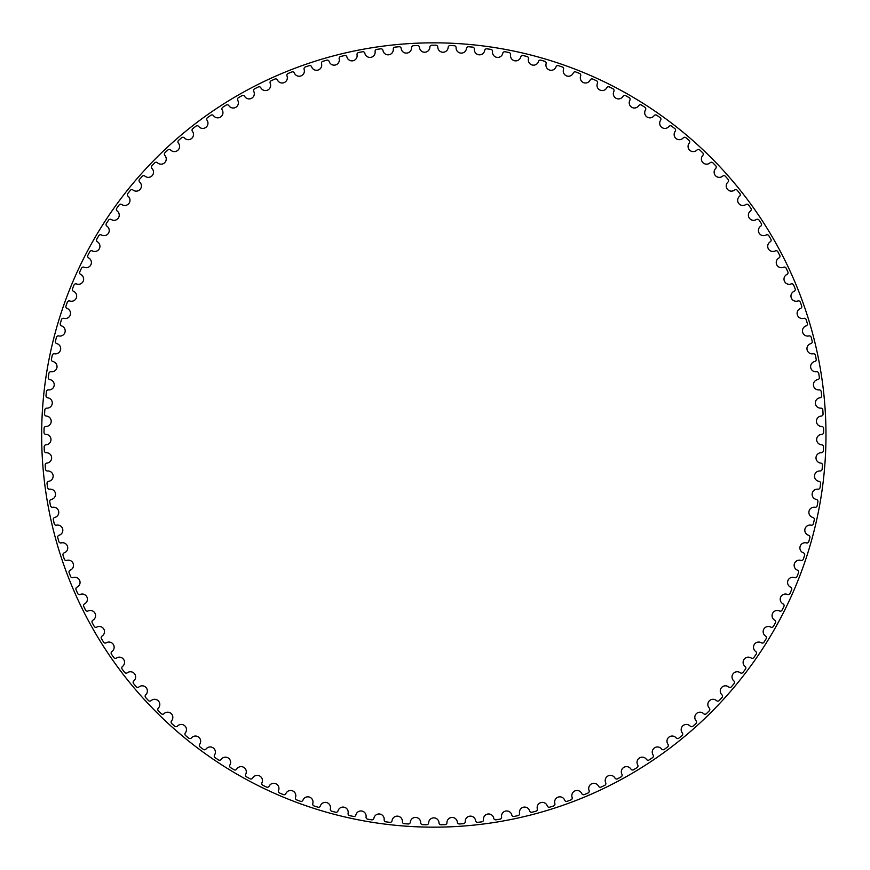 <?xml version="1.0" encoding="UTF-8"?>
<svg xmlns="http://www.w3.org/2000/svg" width="870" height="870" viewBox="0 0 870 870"><rect width="100%" height="100%" fill="white"/><g stroke="black" fill="none" stroke-linecap="round" stroke-linejoin="round"><path stroke-width="1.3" d="M429.845 47.11A5.198 5.198 0 0 1 424.777 52.243A5.198 5.198 0 0 1 419.471 47.361A1.947 1.947 0 0 0 417.448 45.534A389.814 389.814 0 0 0 413.38 45.729A1.947 1.947 0 0 0 411.532 47.741A5.198 5.198 0 0 1 406.714 53.103A5.198 5.198 0 0 1 401.179 48.47A1.947 1.947 0 0 0 399.069 46.741A389.814 389.814 0 0 0 395.013 47.121A1.947 1.947 0 0 0 393.273 49.22A5.198 5.198 0 0 1 388.705 54.799A5.198 5.198 0 0 1 382.963 50.438A1.947 1.947 0 0 0 380.777 48.818A389.814 389.814 0 0 0 376.743 49.394A1.947 1.947 0 0 0 375.101 51.569A5.198 5.198 0 0 1 370.805 57.355A5.198 5.198 0 0 1 364.856 53.277A1.947 1.947 0 0 0 362.594 51.754A389.814 389.814 0 0 0 358.592 52.515A1.947 1.947 0 0 0 357.059 54.766A5.198 5.198 0 0 1 353.035 60.759A5.198 5.198 0 0 1 346.912 56.952A1.947 1.947 0 0 0 344.574 55.539A389.814 389.814 0 0 0 340.616 56.496A1.947 1.947 0 0 0 339.191 58.812A5.198 5.198 0 0 1 335.45 64.989A5.198 5.198 0 0 1 329.154 61.487A1.947 1.947 0 0 0 326.761 60.182A389.814 389.814 0 0 0 322.846 61.324A1.947 1.947 0 0 0 321.53 63.706A5.198 5.198 0 0 1 318.094 70.046A5.198 5.198 0 0 1 311.634 66.838A1.947 1.947 0 0 0 309.176 65.652A389.814 389.814 0 0 0 305.326 66.979A1.947 1.947 0 0 0 304.119 69.426A5.198 5.198 0 0 1 300.987 75.918A5.198 5.198 0 0 1 294.375 73.026A1.947 1.947 0 0 0 291.874 71.949A389.814 389.814 0 0 0 288.09 73.461A1.947 1.947 0 0 0 287.002 75.951A5.198 5.198 0 0 1 284.175 82.596A5.198 5.198 0 0 1 277.443 80.007A1.947 1.947 0 0 0 274.887 79.061A389.814 389.814 0 0 0 271.179 80.736A1.947 1.947 0 0 0 270.211 83.292A5.198 5.198 0 0 1 267.699 90.056A5.198 5.198 0 0 1 260.848 87.794A1.947 1.947 0 0 0 258.259 86.967A389.814 389.814 0 0 0 254.627 88.816A1.947 1.947 0 0 0 253.779 91.404A5.198 5.198 0 0 1 251.593 98.277A5.198 5.198 0 0 1 244.644 96.352A1.947 1.947 0 0 0 242.012 95.646A389.814 389.814 0 0 0 238.478 97.668A1.947 1.947 0 0 0 237.749 100.289A5.198 5.198 0 0 1 235.9 107.26A5.198 5.198 0 0 1 228.864 105.661A1.947 1.947 0 0 0 226.2 105.074A389.814 389.814 0 0 0 222.763 107.271A1.947 1.947 0 0 0 222.165 109.924A5.198 5.198 0 0 1 220.643 116.971A5.198 5.198 0 0 1 213.541 115.71A1.947 1.947 0 0 0 210.855 115.253A389.814 389.814 0 0 0 207.528 117.602A1.947 1.947 0 0 0 207.049 120.288A5.198 5.198 0 0 1 205.864 127.401A5.198 5.198 0 0 1 198.708 126.465A1.947 1.947 0 0 0 196 126.139A389.814 389.814 0 0 0 192.792 128.64A1.947 1.947 0 0 0 192.444 131.348A5.198 5.198 0 0 1 191.585 138.504A5.198 5.198 0 0 1 184.396 137.917A1.947 1.947 0 0 0 181.678 137.71A389.814 389.814 0 0 0 178.589 140.364A1.947 1.947 0 0 0 178.372 143.082A5.198 5.198 0 0 1 177.861 150.271A5.198 5.198 0 0 1 170.65 150.021A1.947 1.947 0 0 0 167.921 149.955A389.814 389.814 0 0 0 164.963 152.75A1.947 1.947 0 0 0 164.876 155.469A5.198 5.198 0 0 1 164.702 162.679A5.198 5.198 0 0 1 157.481 162.766A1.947 1.947 0 0 0 154.762 162.831A389.814 389.814 0 0 0 151.935 165.757A1.947 1.947 0 0 0 151.967 168.486A5.198 5.198 0 0 1 152.141 175.696A5.198 5.198 0 0 1 144.942 176.121A1.947 1.947 0 0 0 142.223 176.305A389.814 389.814 0 0 0 139.526 179.372A1.947 1.947 0 0 0 139.7 182.091A5.198 5.198 0 0 1 140.211 189.29A5.198 5.198 0 0 1 133.034 190.051A1.947 1.947 0 0 0 130.326 190.367A389.814 389.814 0 0 0 127.792 193.553A1.947 1.947 0 0 0 128.086 196.261A5.198 5.198 0 0 1 128.934 203.428A5.198 5.198 0 0 1 121.8 204.526A1.947 1.947 0 0 0 119.114 204.972A389.814 389.814 0 0 0 116.732 208.278A1.947 1.947 0 0 0 117.145 210.964A5.198 5.198 0 0 1 118.331 218.087A5.198 5.198 0 0 1 111.262 219.523A1.947 1.947 0 0 0 108.598 220.088A389.814 389.814 0 0 0 106.368 223.503A1.947 1.947 0 0 0 106.923 226.167A5.198 5.198 0 0 1 108.445 233.225A5.198 5.198 0 0 1 101.453 234.998A1.947 1.947 0 0 0 98.81 235.694A389.814 389.814 0 0 0 96.755 239.196A1.947 1.947 0 0 0 97.429 241.838A5.198 5.198 0 0 1 99.278 248.809A5.198 5.198 0 0 1 92.372 250.919A1.947 1.947 0 0 0 89.773 251.734A389.814 389.814 0 0 0 87.881 255.334A1.947 1.947 0 0 0 88.675 257.944A5.198 5.198 0 0 1 90.861 264.817A5.198 5.198 0 0 1 84.064 267.242A1.947 1.947 0 0 0 81.508 268.188A389.814 389.814 0 0 0 79.779 271.875A1.947 1.947 0 0 0 80.703 274.442A5.198 5.198 0 0 1 83.205 281.206A5.198 5.198 0 0 1 76.538 283.946A1.947 1.947 0 0 0 74.026 285.012A389.814 389.814 0 0 0 72.471 288.775A1.947 1.947 0 0 0 73.515 291.298A5.198 5.198 0 0 1 76.332 297.931A5.198 5.198 0 0 1 69.796 300.987A1.947 1.947 0 0 0 67.338 302.162A389.814 389.814 0 0 0 65.968 306.001A1.947 1.947 0 0 0 67.131 308.469A5.198 5.198 0 0 1 70.252 314.973A5.198 5.198 0 0 1 63.88 318.333A1.947 1.947 0 0 0 61.476 319.627A389.814 389.814 0 0 0 60.291 323.52A1.947 1.947 0 0 0 61.563 325.924A5.198 5.198 0 0 1 65 332.275A5.198 5.198 0 0 1 58.779 335.929A1.947 1.947 0 0 0 56.441 337.332A389.814 389.814 0 0 0 55.441 341.279A1.947 1.947 0 0 0 56.833 343.628A5.198 5.198 0 0 1 60.552 349.805A5.198 5.198 0 0 1 54.516 353.753A1.947 1.947 0 0 0 52.254 355.264A389.814 389.814 0 0 0 51.439 359.256A1.947 1.947 0 0 0 52.939 361.539A5.198 5.198 0 0 1 56.952 367.531A5.198 5.198 0 0 1 51.102 371.751A1.947 1.947 0 0 0 48.916 373.371A389.814 389.814 0 0 0 48.285 377.395A1.947 1.947 0 0 0 49.895 379.603A5.198 5.198 0 0 1 54.179 385.399A5.198 5.198 0 0 1 48.546 389.901A1.947 1.947 0 0 0 46.425 391.62A389.814 389.814 0 0 0 46.001 395.665A1.947 1.947 0 0 0 47.698 397.797A5.198 5.198 0 0 1 52.265 403.386A5.198 5.198 0 0 1 46.849 408.139A1.947 1.947 0 0 0 44.816 409.966A389.814 389.814 0 0 0 44.577 414.022A1.947 1.947 0 0 0 46.382 416.067A5.198 5.198 0 0 1 51.199 421.439A5.198 5.198 0 0 1 46.012 426.452A1.947 1.947 0 0 0 44.066 428.355A389.814 389.814 0 0 0 44.022 432.433A1.947 1.947 0 0 0 45.914 434.391A5.198 5.198 0 0 1 50.982 439.524A5.198 5.198 0 0 1 46.034 444.777A1.947 1.947 0 0 0 44.185 446.778A389.814 389.814 0 0 0 44.326 450.845A1.947 1.947 0 0 0 46.317 452.704A5.198 5.198 0 0 1 51.624 457.598A5.198 5.198 0 0 1 46.936 463.068A1.947 1.947 0 0 0 45.175 465.156A389.814 389.814 0 0 0 45.512 469.224A1.947 1.947 0 0 0 47.589 470.985A5.198 5.198 0 0 1 53.114 475.618A5.198 5.198 0 0 1 48.687 481.317A1.947 1.947 0 0 0 47.034 483.481A389.814 389.814 0 0 0 47.567 487.515A1.947 1.947 0 0 0 49.72 489.19A5.198 5.198 0 0 1 55.462 493.551A5.198 5.198 0 0 1 51.308 499.445A1.947 1.947 0 0 0 49.753 501.696A389.814 389.814 0 0 0 50.471 505.698A1.947 1.947 0 0 0 52.7 507.264A5.198 5.198 0 0 1 58.649 511.353A5.198 5.198 0 0 1 54.777 517.443A1.947 1.947 0 0 0 53.331 519.76A389.814 389.814 0 0 0 54.244 523.729A1.947 1.947 0 0 0 56.539 525.186A5.198 5.198 0 0 1 62.673 528.993A5.198 5.198 0 0 1 59.095 535.246A1.947 1.947 0 0 0 57.757 537.627A389.814 389.814 0 0 0 58.855 541.553A1.947 1.947 0 0 0 61.226 542.902A5.198 5.198 0 0 1 67.523 546.414A5.198 5.198 0 0 1 64.249 552.831A1.947 1.947 0 0 0 63.031 555.278A389.814 389.814 0 0 0 64.304 559.138A1.947 1.947 0 0 0 66.74 560.378A5.198 5.198 0 0 1 73.2 563.586A5.198 5.198 0 0 1 70.22 570.154A1.947 1.947 0 0 0 69.121 572.645A389.814 389.814 0 0 0 70.579 576.451A1.947 1.947 0 0 0 73.069 577.571A5.198 5.198 0 0 1 79.67 580.475A5.198 5.198 0 0 1 77.006 587.174A1.947 1.947 0 0 0 76.027 589.719A389.814 389.814 0 0 0 77.669 593.449A1.947 1.947 0 0 0 80.203 594.449A5.198 5.198 0 0 1 86.935 597.037A5.198 5.198 0 0 1 84.597 603.856A1.947 1.947 0 0 0 83.737 606.444A389.814 389.814 0 0 0 85.543 610.087A1.947 1.947 0 0 0 88.12 610.968A5.198 5.198 0 0 1 94.971 613.23A5.198 5.198 0 0 1 92.959 620.158A1.947 1.947 0 0 0 92.22 622.779A389.814 389.814 0 0 0 94.199 626.346A1.947 1.947 0 0 0 96.82 627.096A5.198 5.198 0 0 1 103.769 629.032A5.198 5.198 0 0 1 102.084 636.046A1.947 1.947 0 0 0 101.475 638.711A389.814 389.814 0 0 0 103.617 642.169A1.947 1.947 0 0 0 106.27 642.799A5.198 5.198 0 0 1 113.296 644.409A5.198 5.198 0 0 1 111.947 651.489A1.947 1.947 0 0 0 111.458 654.175A389.814 389.814 0 0 0 113.763 657.524A1.947 1.947 0 0 0 116.449 658.035A5.198 5.198 0 0 1 123.551 659.308A5.198 5.198 0 0 1 122.529 666.453A1.947 1.947 0 0 0 122.17 669.15A389.814 389.814 0 0 0 124.638 672.39A1.947 1.947 0 0 0 127.335 672.771A5.198 5.198 0 0 1 134.48 673.706A5.198 5.198 0 0 1 133.806 680.895A1.947 1.947 0 0 0 133.578 683.613A389.814 389.814 0 0 0 136.188 686.734A1.947 1.947 0 0 0 138.906 686.985A5.198 5.198 0 0 1 146.095 687.583A5.198 5.198 0 0 1 145.758 694.782A1.947 1.947 0 0 0 145.649 697.512A389.814 389.814 0 0 0 148.411 700.502A1.947 1.947 0 0 0 151.13 700.633A5.198 5.198 0 0 1 158.34 700.883A5.198 5.198 0 0 1 158.34 708.104A1.947 1.947 0 0 0 158.373 710.823A389.814 389.814 0 0 0 161.265 713.683A1.947 1.947 0 0 0 163.995 713.683A5.198 5.198 0 0 1 171.205 713.596A5.198 5.198 0 0 1 171.553 720.806A1.947 1.947 0 0 0 171.705 723.525A389.814 389.814 0 0 0 174.729 726.243A1.947 1.947 0 0 0 177.458 726.113A5.198 5.198 0 0 1 184.657 725.689A5.198 5.198 0 0 1 185.343 732.866A1.947 1.947 0 0 0 185.625 735.585A389.814 389.814 0 0 0 188.779 738.162A1.947 1.947 0 0 0 191.487 737.89A5.198 5.198 0 0 1 198.665 737.129A5.198 5.198 0 0 1 199.687 744.274A1.947 1.947 0 0 0 200.089 746.971A389.814 389.814 0 0 0 203.362 749.396A1.947 1.947 0 0 0 206.059 749.005A5.198 5.198 0 0 1 213.193 747.906A5.198 5.198 0 0 1 214.553 754.986A1.947 1.947 0 0 0 215.086 757.661A389.814 389.814 0 0 0 218.468 759.923A1.947 1.947 0 0 0 221.143 759.412A5.198 5.198 0 0 1 228.212 757.966A5.198 5.198 0 0 1 229.908 764.98A1.947 1.947 0 0 0 230.572 767.623A389.814 389.814 0 0 0 234.052 769.732A1.947 1.947 0 0 0 236.705 769.091A5.198 5.198 0 0 1 243.698 767.318A5.198 5.198 0 0 1 245.71 774.246A1.947 1.947 0 0 0 246.504 776.856A389.814 389.814 0 0 0 250.081 778.791A1.947 1.947 0 0 0 252.702 778.019A5.198 5.198 0 0 1 259.597 775.931A5.198 5.198 0 0 1 261.946 782.75A1.947 1.947 0 0 0 262.86 785.316A389.814 389.814 0 0 0 266.524 787.089A1.947 1.947 0 0 0 269.102 786.197A5.198 5.198 0 0 1 275.899 783.772A5.198 5.198 0 0 1 278.563 790.482A1.947 1.947 0 0 0 279.585 793.005A389.814 389.814 0 0 0 283.337 794.593A1.947 1.947 0 0 0 285.871 793.581A5.198 5.198 0 0 1 292.537 790.841A5.198 5.198 0 0 1 295.517 797.409A1.947 1.947 0 0 0 296.67 799.889A389.814 389.814 0 0 0 300.487 801.303A1.947 1.947 0 0 0 302.967 800.172A5.198 5.198 0 0 1 309.502 797.116A5.198 5.198 0 0 1 312.787 803.543A1.947 1.947 0 0 0 314.048 805.957A389.814 389.814 0 0 0 317.931 807.186A1.947 1.947 0 0 0 320.356 805.935A5.198 5.198 0 0 1 326.739 802.586A5.198 5.198 0 0 1 330.328 808.839A1.947 1.947 0 0 0 331.709 811.199A389.814 389.814 0 0 0 335.635 812.243A1.947 1.947 0 0 0 338.006 810.883A5.198 5.198 0 0 1 344.226 807.229A5.198 5.198 0 0 1 348.098 813.319A1.947 1.947 0 0 0 349.588 815.603A389.814 389.814 0 0 0 353.568 816.462A1.947 1.947 0 0 0 355.863 814.994A5.198 5.198 0 0 1 361.898 811.047A5.198 5.198 0 0 1 366.063 816.941A1.947 1.947 0 0 0 367.651 819.148A389.814 389.814 0 0 0 371.664 819.823A1.947 1.947 0 0 0 373.893 818.246A5.198 5.198 0 0 1 379.744 814.026A5.198 5.198 0 0 1 384.17 819.714A1.947 1.947 0 0 0 385.867 821.846A389.814 389.814 0 0 0 389.912 822.335A1.947 1.947 0 0 0 392.055 820.649A5.198 5.198 0 0 1 397.699 816.158A5.198 5.198 0 0 1 402.397 821.628A1.947 1.947 0 0 0 404.191 823.683A389.814 389.814 0 0 0 408.247 823.966A1.947 1.947 0 0 0 410.314 822.193A5.198 5.198 0 0 1 415.74 817.441A5.198 5.198 0 0 1 420.688 822.683A1.947 1.947 0 0 0 422.581 824.651A389.814 389.814 0 0 0 426.648 824.749A1.947 1.947 0 0 0 428.627 822.868A5.198 5.198 0 0 1 433.815 817.865A5.198 5.198 0 0 1 439.013 822.868A1.947 1.947 0 0 0 440.992 824.749A389.814 389.814 0 0 0 445.059 824.651A1.947 1.947 0 0 0 446.952 822.683A5.198 5.198 0 0 1 451.9 817.441A5.198 5.198 0 0 1 457.326 822.193A1.947 1.947 0 0 0 459.393 823.966A389.814 389.814 0 0 0 463.449 823.683A1.947 1.947 0 0 0 465.243 821.628A5.198 5.198 0 0 1 469.941 816.158A5.198 5.198 0 0 1 475.585 820.649A1.947 1.947 0 0 0 477.728 822.335A389.814 389.814 0 0 0 481.773 821.846A1.947 1.947 0 0 0 483.47 819.714A5.198 5.198 0 0 1 487.896 814.026A5.198 5.198 0 0 1 493.747 818.246A1.947 1.947 0 0 0 495.976 819.823A389.814 389.814 0 0 0 499.989 819.148A1.947 1.947 0 0 0 501.577 816.941A5.198 5.198 0 0 1 505.742 811.047A5.198 5.198 0 0 1 511.777 814.994A1.947 1.947 0 0 0 514.072 816.462A389.814 389.814 0 0 0 518.052 815.603A1.947 1.947 0 0 0 519.542 813.319A5.198 5.198 0 0 1 523.414 807.229A5.198 5.198 0 0 1 529.634 810.883A1.947 1.947 0 0 0 531.994 812.243A389.814 389.814 0 0 0 535.931 811.199A1.947 1.947 0 0 0 537.312 808.839A5.198 5.198 0 0 1 540.89 802.586A5.198 5.198 0 0 1 547.284 805.935A1.947 1.947 0 0 0 549.709 807.186A389.814 389.814 0 0 0 553.592 805.957A1.947 1.947 0 0 0 554.853 803.543A5.198 5.198 0 0 1 558.138 797.116A5.198 5.198 0 0 1 564.673 800.172A1.947 1.947 0 0 0 567.153 801.303A389.814 389.814 0 0 0 570.97 799.889A1.947 1.947 0 0 0 572.123 797.409A5.198 5.198 0 0 1 575.092 790.841A5.198 5.198 0 0 1 581.769 793.581A1.947 1.947 0 0 0 584.303 794.593A389.814 389.814 0 0 0 588.055 793.005A1.947 1.947 0 0 0 589.077 790.482A5.198 5.198 0 0 1 591.741 783.772A5.198 5.198 0 0 1 598.538 786.197A1.947 1.947 0 0 0 601.116 787.089A389.814 389.814 0 0 0 604.78 785.316A1.947 1.947 0 0 0 605.694 782.75A5.198 5.198 0 0 1 608.043 775.931A5.198 5.198 0 0 1 614.938 778.019A1.947 1.947 0 0 0 617.559 778.791A389.814 389.814 0 0 0 621.136 776.856A1.947 1.947 0 0 0 621.919 774.246A5.198 5.198 0 0 1 623.942 767.318A5.198 5.198 0 0 1 630.935 769.091A1.947 1.947 0 0 0 633.588 769.732A389.814 389.814 0 0 0 637.068 767.623A1.947 1.947 0 0 0 637.732 764.98A5.198 5.198 0 0 1 639.428 757.966A5.198 5.198 0 0 1 646.497 759.412A1.947 1.947 0 0 0 649.172 759.923A389.814 389.814 0 0 0 652.554 757.661A1.947 1.947 0 0 0 653.087 754.986A5.198 5.198 0 0 1 654.447 747.906A5.198 5.198 0 0 1 661.581 749.005A1.947 1.947 0 0 0 664.278 749.396A389.814 389.814 0 0 0 667.551 746.971A1.947 1.947 0 0 0 667.953 744.274A5.198 5.198 0 0 1 668.976 737.129A5.198 5.198 0 0 1 676.153 737.89A1.947 1.947 0 0 0 678.861 738.162A389.814 389.814 0 0 0 682.015 735.585A1.947 1.947 0 0 0 682.297 732.866A5.198 5.198 0 0 1 682.983 725.689A5.198 5.198 0 0 1 690.182 726.113A1.947 1.947 0 0 0 692.911 726.243A389.814 389.814 0 0 0 695.935 723.525A1.947 1.947 0 0 0 696.087 720.806A5.198 5.198 0 0 1 696.435 713.596A5.198 5.198 0 0 1 703.645 713.683A1.947 1.947 0 0 0 706.375 713.683A389.814 389.814 0 0 0 709.268 710.823A1.947 1.947 0 0 0 709.3 708.104A5.198 5.198 0 0 1 709.3 700.883A5.198 5.198 0 0 1 716.51 700.633A1.947 1.947 0 0 0 719.229 700.502A389.814 389.814 0 0 0 721.991 697.512A1.947 1.947 0 0 0 721.882 694.782A5.198 5.198 0 0 1 721.545 687.583A5.198 5.198 0 0 1 728.734 686.985A1.947 1.947 0 0 0 731.452 686.734A389.814 389.814 0 0 0 734.062 683.613A1.947 1.947 0 0 0 733.834 680.895A5.198 5.198 0 0 1 733.149 673.706A5.198 5.198 0 0 1 740.305 672.771A1.947 1.947 0 0 0 743.002 672.39A389.814 389.814 0 0 0 745.47 669.15A1.947 1.947 0 0 0 745.111 666.453A5.198 5.198 0 0 1 744.089 659.308A5.198 5.198 0 0 1 751.191 658.035A1.947 1.947 0 0 0 753.866 657.524A389.814 389.814 0 0 0 756.182 654.175A1.947 1.947 0 0 0 755.693 651.489A5.198 5.198 0 0 1 754.344 644.409A5.198 5.198 0 0 1 761.37 642.799A1.947 1.947 0 0 0 764.023 642.169A389.814 389.814 0 0 0 766.165 638.711A1.947 1.947 0 0 0 765.557 636.046A5.198 5.198 0 0 1 763.871 629.032A5.198 5.198 0 0 1 770.82 627.096A1.947 1.947 0 0 0 773.441 626.346A389.814 389.814 0 0 0 775.42 622.779A1.947 1.947 0 0 0 774.681 620.158A5.198 5.198 0 0 1 772.669 613.23A5.198 5.198 0 0 1 779.509 610.968A1.947 1.947 0 0 0 782.097 610.087A389.814 389.814 0 0 0 783.903 606.444A1.947 1.947 0 0 0 783.043 603.856A5.198 5.198 0 0 1 780.705 597.037A5.198 5.198 0 0 1 787.437 594.449A1.947 1.947 0 0 0 789.971 593.449A389.814 389.814 0 0 0 791.613 589.719A1.947 1.947 0 0 0 790.623 587.174A5.198 5.198 0 0 1 787.97 580.475A5.198 5.198 0 0 1 794.571 577.571A1.947 1.947 0 0 0 797.061 576.451A389.814 389.814 0 0 0 798.519 572.645A1.947 1.947 0 0 0 797.42 570.154A5.198 5.198 0 0 1 794.44 563.586A5.198 5.198 0 0 1 800.9 560.378A1.947 1.947 0 0 0 803.336 559.138A389.814 389.814 0 0 0 804.609 555.278A1.947 1.947 0 0 0 803.391 552.831A5.198 5.198 0 0 1 800.117 546.414A5.198 5.198 0 0 1 806.414 542.902A1.947 1.947 0 0 0 808.785 541.553A389.814 389.814 0 0 0 809.872 537.627A1.947 1.947 0 0 0 808.545 535.246A5.198 5.198 0 0 1 804.967 528.993A5.198 5.198 0 0 1 811.09 525.186A1.947 1.947 0 0 0 813.396 523.729A389.814 389.814 0 0 0 814.309 519.76A1.947 1.947 0 0 0 812.863 517.443A5.198 5.198 0 0 1 808.991 511.353A5.198 5.198 0 0 1 814.929 507.264A1.947 1.947 0 0 0 817.169 505.698A389.814 389.814 0 0 0 817.887 501.696A1.947 1.947 0 0 0 816.332 499.445A5.198 5.198 0 0 1 812.178 493.551A5.198 5.198 0 0 1 817.92 489.19A1.947 1.947 0 0 0 820.073 487.515A389.814 389.814 0 0 0 820.606 483.481A1.947 1.947 0 0 0 818.953 481.317A5.198 5.198 0 0 1 814.527 475.618A5.198 5.198 0 0 1 820.051 470.985A1.947 1.947 0 0 0 822.128 469.224A389.814 389.814 0 0 0 822.465 465.156A1.947 1.947 0 0 0 820.704 463.068A5.198 5.198 0 0 1 816.016 457.598A5.198 5.198 0 0 1 821.323 452.704A1.947 1.947 0 0 0 823.303 450.845A389.814 389.814 0 0 0 823.455 446.778A1.947 1.947 0 0 0 821.606 444.777A5.198 5.198 0 0 1 816.658 439.524A5.198 5.198 0 0 1 821.726 434.391A1.947 1.947 0 0 0 823.618 432.433A389.814 389.814 0 0 0 823.575 428.355A1.947 1.947 0 0 0 821.628 426.452A5.198 5.198 0 0 1 816.441 421.439A5.198 5.198 0 0 1 821.258 416.067A1.947 1.947 0 0 0 823.063 414.022A389.814 389.814 0 0 0 822.824 409.966A1.947 1.947 0 0 0 820.791 408.139A5.198 5.198 0 0 1 815.375 403.386A5.198 5.198 0 0 1 819.932 397.797A1.947 1.947 0 0 0 821.639 395.665A389.814 389.814 0 0 0 821.204 391.62A1.947 1.947 0 0 0 819.094 389.901A5.198 5.198 0 0 1 813.461 385.399A5.198 5.198 0 0 1 817.746 379.603A1.947 1.947 0 0 0 819.355 377.395A389.814 389.814 0 0 0 818.724 373.371A1.947 1.947 0 0 0 816.538 371.751A5.198 5.198 0 0 1 810.688 367.531A5.198 5.198 0 0 1 814.701 361.539A1.947 1.947 0 0 0 816.201 359.256A389.814 389.814 0 0 0 815.386 355.264A1.947 1.947 0 0 0 813.124 353.753A5.198 5.198 0 0 1 807.088 349.805A5.198 5.198 0 0 1 810.807 343.628A1.947 1.947 0 0 0 812.199 341.279A389.814 389.814 0 0 0 811.199 337.332A1.947 1.947 0 0 0 808.861 335.929A5.198 5.198 0 0 1 802.64 332.275A5.198 5.198 0 0 1 806.077 325.924A1.947 1.947 0 0 0 807.349 323.52A389.814 389.814 0 0 0 806.164 319.627A1.947 1.947 0 0 0 803.76 318.333A5.198 5.198 0 0 1 797.377 314.973A5.198 5.198 0 0 1 800.509 308.469A1.947 1.947 0 0 0 801.672 306.001A389.814 389.814 0 0 0 800.302 302.162A1.947 1.947 0 0 0 797.844 300.987A5.198 5.198 0 0 1 791.308 297.931A5.198 5.198 0 0 1 794.125 291.298A1.947 1.947 0 0 0 795.169 288.775A389.814 389.814 0 0 0 793.614 285.012A1.947 1.947 0 0 0 791.102 283.946A5.198 5.198 0 0 1 784.435 281.206A5.198 5.198 0 0 1 786.937 274.442A1.947 1.947 0 0 0 787.861 271.875A389.814 389.814 0 0 0 786.132 268.188A1.947 1.947 0 0 0 783.576 267.242A5.198 5.198 0 0 1 776.779 264.817A5.198 5.198 0 0 1 778.954 257.944A1.947 1.947 0 0 0 779.759 255.334A389.814 389.814 0 0 0 777.867 251.734A1.947 1.947 0 0 0 775.257 250.919A5.198 5.198 0 0 1 768.362 248.809A5.198 5.198 0 0 1 770.211 241.838A1.947 1.947 0 0 0 770.885 239.196A389.814 389.814 0 0 0 768.819 235.694A1.947 1.947 0 0 0 766.187 234.998A5.198 5.198 0 0 1 759.195 233.225A5.198 5.198 0 0 1 760.717 226.167A1.947 1.947 0 0 0 761.261 223.503A389.814 389.814 0 0 0 759.042 220.088A1.947 1.947 0 0 0 756.367 219.523A5.198 5.198 0 0 1 749.309 218.087A5.198 5.198 0 0 1 750.484 210.964A1.947 1.947 0 0 0 750.908 208.278A389.814 389.814 0 0 0 748.526 204.972A1.947 1.947 0 0 0 745.84 204.526A5.198 5.198 0 0 1 738.706 203.428A5.198 5.198 0 0 1 739.554 196.261A1.947 1.947 0 0 0 739.848 193.553A389.814 389.814 0 0 0 737.314 190.367A1.947 1.947 0 0 0 734.606 190.051A5.198 5.198 0 0 1 727.429 189.29A5.198 5.198 0 0 1 727.94 182.091A1.947 1.947 0 0 0 728.103 179.372A389.814 389.814 0 0 0 725.417 176.305A1.947 1.947 0 0 0 722.698 176.121A5.198 5.198 0 0 1 715.499 175.696A5.198 5.198 0 0 1 715.673 168.486A1.947 1.947 0 0 0 715.705 165.757A389.814 389.814 0 0 0 712.878 162.831A1.947 1.947 0 0 0 710.148 162.766A5.198 5.198 0 0 1 702.938 162.679A5.198 5.198 0 0 1 702.764 155.469A1.947 1.947 0 0 0 702.677 152.75A389.814 389.814 0 0 0 699.719 149.955A1.947 1.947 0 0 0 696.99 150.021A5.198 5.198 0 0 1 689.779 150.271A5.198 5.198 0 0 1 689.268 143.082A1.947 1.947 0 0 0 689.051 140.364A389.814 389.814 0 0 0 685.951 137.71A1.947 1.947 0 0 0 683.233 137.917A5.198 5.198 0 0 1 676.044 138.504A5.198 5.198 0 0 1 675.196 131.348A1.947 1.947 0 0 0 674.848 128.64A389.814 389.814 0 0 0 671.64 126.139A1.947 1.947 0 0 0 668.932 126.465A5.198 5.198 0 0 1 661.776 127.401A5.198 5.198 0 0 1 660.591 120.288A1.947 1.947 0 0 0 660.112 117.602A389.814 389.814 0 0 0 656.785 115.253A1.947 1.947 0 0 0 654.099 115.71A5.198 5.198 0 0 1 646.997 116.971A5.198 5.198 0 0 1 645.475 109.924A1.947 1.947 0 0 0 644.877 107.271A389.814 389.814 0 0 0 641.44 105.074A1.947 1.947 0 0 0 638.776 105.661A5.198 5.198 0 0 1 631.74 107.26A5.198 5.198 0 0 1 629.88 100.289A1.947 1.947 0 0 0 629.162 97.668A389.814 389.814 0 0 0 625.628 95.646A1.947 1.947 0 0 0 622.996 96.352A5.198 5.198 0 0 1 616.047 98.277A5.198 5.198 0 0 1 613.861 91.404A1.947 1.947 0 0 0 613.013 88.816A389.814 389.814 0 0 0 609.381 86.967A1.947 1.947 0 0 0 606.792 87.794A5.198 5.198 0 0 1 599.941 90.056A5.198 5.198 0 0 1 597.429 83.292A1.947 1.947 0 0 0 596.461 80.736A389.814 389.814 0 0 0 592.753 79.061A1.947 1.947 0 0 0 590.197 80.007A5.198 5.198 0 0 1 583.465 82.596A5.198 5.198 0 0 1 580.638 75.951A1.947 1.947 0 0 0 579.55 73.461A389.814 389.814 0 0 0 575.766 71.949A1.947 1.947 0 0 0 573.254 73.026A5.198 5.198 0 0 1 566.653 75.918A5.198 5.198 0 0 1 563.521 69.426A1.947 1.947 0 0 0 562.314 66.979A389.814 389.814 0 0 0 558.464 65.652A1.947 1.947 0 0 0 556.006 66.838A5.198 5.198 0 0 1 549.546 70.046A5.198 5.198 0 0 1 546.11 63.706A1.947 1.947 0 0 0 544.794 61.324A389.814 389.814 0 0 0 540.879 60.182A1.947 1.947 0 0 0 538.486 61.487A5.198 5.198 0 0 1 532.179 64.989A5.198 5.198 0 0 1 528.449 58.812A1.947 1.947 0 0 0 527.024 56.496A389.814 389.814 0 0 0 523.066 55.539A1.947 1.947 0 0 0 520.728 56.952A5.198 5.198 0 0 1 514.605 60.759A5.198 5.198 0 0 1 510.581 54.766A1.947 1.947 0 0 0 509.037 52.515A389.814 389.814 0 0 0 505.046 51.754A1.947 1.947 0 0 0 502.784 53.277A5.198 5.198 0 0 1 496.835 57.355A5.198 5.198 0 0 1 492.54 51.569A1.947 1.947 0 0 0 490.897 49.394A389.814 389.814 0 0 0 486.863 48.818A1.947 1.947 0 0 0 484.677 50.438A5.198 5.198 0 0 1 478.935 54.799A5.198 5.198 0 0 1 474.367 49.22A1.947 1.947 0 0 0 472.617 47.121A389.814 389.814 0 0 0 468.571 46.741A1.947 1.947 0 0 0 466.461 48.47A5.198 5.198 0 0 1 460.926 53.103A5.198 5.198 0 0 1 456.108 47.741A1.947 1.947 0 0 0 454.26 45.729A389.814 389.814 0 0 0 450.192 45.534A1.947 1.947 0 0 0 448.17 47.361A5.198 5.198 0 0 1 442.863 52.243A5.198 5.198 0 0 1 437.795 47.11A1.947 1.947 0 0 0 435.859 45.197A389.814 389.814 0 0 0 431.781 45.197A1.947 1.947 0 0 0 429.845 47.11M825.978 435A392.163 392.163 0 0 0 237.738 95.374A392.163 392.163 0 0 0 237.738 774.626A392.163 392.163 0 0 0 825.978 435A392.163 392.163 0 0 1 237.738 774.626A392.163 392.163 0 0 1 237.738 95.374A392.163 392.163 0 0 1 825.978 435"/></g></svg>
